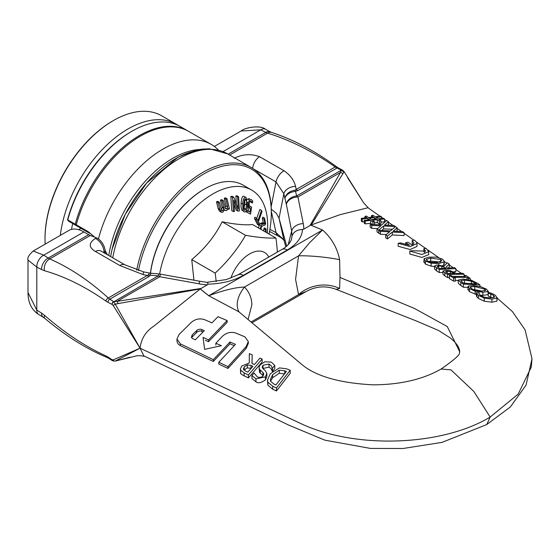 <?xml version="1.0" encoding="UTF-8"?>
<svg xmlns="http://www.w3.org/2000/svg" width="560" height="560" viewBox="0 0 560 560"><rect width="100%" height="100%" fill="white"/><g stroke="black" fill="none" stroke-linecap="round" stroke-linejoin="round"><path stroke-width="0.84" d="M218.477 150.108A96.656 55.804 120 0 0 211.19 144.382L188.706 131.397A96.656 55.804 120 0 0 76.258 224.784L76.377 224.952M94.815 237.188L88.123 231.63L75.236 224.196A96.656 55.804 -60 0 1 187.677 130.802A96.656 55.804 -60 0 1 188.188 131.103M75.236 224.196L67.767 219.884L68.572 221.151L89.831 233.422L88.123 231.63M67.767 219.884A96.656 55.804 -60 0 1 131.88 131.278A96.656 55.804 -60 0 1 180.208 126.497L187.677 130.802M211.19 144.382A96.656 55.804 120 0 0 98.434 238.959M107.121 254.275L105.091 250.397M131.88 131.278L130.97 131.81A95.368 55.062 120 0 0 67.501 220.024M105.105 250.509L107.065 254.247M138.446 270.683A95.368 55.062 -60 0 1 212.1 169.729A95.368 55.062 -60 0 1 271.306 212.828L271.306 211.778A96.656 55.804 120 0 0 251.286 167.531A96.656 55.804 120 0 0 184.8 185.64A96.656 55.804 120 0 0 136.696 270.165M271.306 212.828A95.368 55.062 -60 0 1 269.059 234.073M274.771 365.561L274.771 368.627L272.482 371.483L272.321 368.361L274.771 365.561C272.209 362.74 270.76 361.571 270.417 362.04L264.859 361.781L260.449 364.637L259.378 366.324L259.077 367.703L259.504 369.208L263.403 373.065L263.781 374.066L262.955 376.033L262.003 376.859L259.406 377.489L257.383 376.971L254.107 373.079A244.867 127.68 -64.4 0 1 251.93 375.543L255.955 378.84L265.44 376.838L266.847 373.387L265.328 370.72L262.962 368.676M262.962 368.669L262.185 367.129L263.025 365.274L268.996 364.042L271.292 365.862L272.321 368.354M251.93 375.543L251.93 378.504L255.955 381.829C258.139 383.523 261.303 382.865 265.44 379.841L266.854 376.621L266.847 373.387M263.165 375.774L259.497 372.19L259.077 367.703M272.482 371.469L272.482 368.424M272.321 371.413L271.18 368.76L268.996 367.087L262.836 368.536M279.44 367.899L270.319 373.716L267.484 380.128L267.883 382.2L272.713 386.218A3107.034 1952.167 -124.8 0 0 276.479 387.947L290.192 370.209A717.346 450.709 55.2 0 1 286.391 368.767M286.356 368.774L279.419 367.899M284.718 370.811L286.391 371.462L275.863 385.021L274.183 384.265L270.641 381.29L270.305 379.722L272.587 374.738L279.265 370.167L284.746 370.804M284.746 373.926L279.265 373.254L279.265 370.167M279.265 373.254L272.587 377.783L270.585 381.157M290.192 370.209L290.192 373.352L276.479 390.971A4710.825 2959.838 55.2 0 1 272.713 389.235L267.883 385.196L267.484 380.128M276.479 390.971L276.479 387.947M249.242 363.027L241.787 365.995L240.401 368.935L240.66 370.153L244.146 372.925A5083.526 3194.009 -124.8 0 0 248.402 374.92L262.122 359.023A1346.569 846.062 55.2 0 1 259.924 358.106L254.464 364.525A1969.765 1237.614 55.2 0 1 251.951 363.419L252.182 354.837A1603.259 1007.335 55.2 0 1 249.333 353.619L249.256 363.013M262.122 359.023L262.122 362.04L248.402 377.888A5250.63 3299.002 55.2 0 1 244.146 375.879C241.395 374.402 240.233 373.471 240.66 373.093L240.401 368.928M248.402 377.888L248.402 374.92M247.317 367.857L247.317 364.896L251.013 365.428L251.013 368.403L247.317 367.857L243.978 370.125M251.013 365.428L252.945 366.289L247.786 372.141L245.602 371.126L243.32 368.76M243.446 369.39L244.223 366.884L247.317 364.896M252.182 354.837L252.028 363.454M238.014 311.08L303.205 365.617C317.653 376.824 341.068 383.229 373.45 384.846C400.533 384.636 423.08 379.358 441.091 369.026L450.982 369.873L473.795 391.419L490.161 417.053C441.077 446.656 353.262 449.281 299.145 422.765L140.084 348.215L113.155 305.445L115.248 304.115L140.07 348.215C141.197 338.695 145.803 331.324 153.902 326.109L200.214 288.946L115.248 304.115L113.778 301.819A4.298 1.4 -104.1 0 0 113.652 301.637L117.229 301.308A4.298 1.33 81.7 0 1 117.929 303.45M238.805 311.752L208.726 295.743L200.235 288.939M222.348 336.371L215.859 343.224A2700.047 1698.417 -124.9 0 0 221.347 345.709L204.624 349.37L203.049 337.372A3081.687 1938.482 -124.9 0 0 208.537 339.885L227.143 320.551L227.143 322.364L208.537 341.705A3176.145 1997.905 55.1 0 1 205.366 340.249M180.383 345.674L178.311 344.176L177.086 341.992L176.939 339.017L180.383 343.882L213.325 359.66L229.985 341.992A1926.225 1211.658 -124.9 0 0 235.473 344.372L218.813 362.264A6028.652 3792.222 -124.9 0 0 227.962 366.604L246.141 346.584L248.318 341.558L244.874 336.819L235.725 333.032C230.818 331.569 226.359 332.682 222.348 336.364M234.269 345.688A1977.787 1244.096 55.1 0 1 229.985 343.819L213.325 361.473L180.383 345.681L180.383 343.882M248.318 341.558L248.318 343.406L246.141 348.439L227.962 368.431A6464.08 4066.118 55.1 0 1 218.813 364.091L218.813 362.264M227.143 320.551A2067.324 1300.425 55.1 0 1 217.994 316.701L211.932 322.868A2186.968 1375.675 55.1 0 1 204.61 319.669C199.738 318.087 195.279 319.011 191.233 322.448L179.116 334.432L176.939 339.017M204.358 330.617L195.272 339.843L192.234 338.359L191.422 337.281L192.206 334.838L197.743 329.665L200.466 329.133L204.358 330.617M203.133 331.87L200.361 330.932L197.631 331.534L191.548 337.575M208.537 341.705L208.537 339.885M215.859 345.044L215.859 343.224M227.962 368.431L227.962 366.604M229.985 343.819L229.985 341.992M213.325 361.473L213.325 359.66M398.167 243.327L410.144 246.603L417.011 243.53L416.738 242.445L414.477 240.086L412.188 240.569L414.001 243.033L412.027 244.909A4612.874 2450.882 63.7 0 1 408.016 242.256A506.513 314.027 -56 0 1 405.734 242.704A3839.794 2040.136 -116.3 0 0 409.619 245.259L400.449 242.914A834.561 517.412 -56 0 1 398.167 243.327L398.167 246.253L410.137 249.529L417.011 246.435L417.011 243.53M413.238 244.349L412.188 243.467L412.188 240.569M405.734 244.895L405.734 242.704M426.125 248.304L423.843 248.724L425.705 251.174L412.097 250.719A764.841 474.187 -56 0 1 409.815 251.055L421.834 254.485L428.708 251.706L426.125 248.304M424.865 252.469L423.843 251.636L423.843 248.724M428.708 251.706L428.708 254.632L421.834 257.439L409.815 254.002L409.815 251.055M384.468 225.092L388.402 221.662L386.743 220.493L381.78 224.882L370.167 224.392L371.742 225.463L380.912 225.813L377.013 229.047L378.672 230.167L383.572 226.023L395.346 226.548L393.771 225.442L384.468 225.092M377.594 228.571L371.742 228.347L371.742 225.463M371.742 228.347L370.167 227.276L370.167 224.392M387.618 225.204L388.402 224.588L388.402 221.662M392.434 229.271L383.572 228.9L383.572 226.023M378.896 232.876L378.672 230.167M383.572 228.9L381.759 230.468M378.672 233.065L377.013 231.938L377.013 229.047M449.33 277.585L447.538 277.55L447.538 274.442L464.114 274.225L462.658 273.245L456.484 273.574M464.114 276.535L464.114 274.225M456.463 273.581L450.268 270.711L445.634 270.221L442.967 271.089L442.967 274.204L442.967 271.173M445.473 271.684L447.209 271.173L450.289 271.509L454.601 273.623L447.993 273.609L445.473 271.684M442.967 271.089L444.794 272.811A844.669 438.683 -115.5 0 0 447.538 274.442M447.538 277.55A917.707 476.623 64.5 0 1 444.794 275.898L442.967 274.162M450.289 273.63L450.289 271.509M491.911 299.11L496.93 298.074L497.168 297.486L496.93 301.168L491.911 302.183L484.232 301.196L478.394 298.417L476.91 296.912L476.91 293.846L478.394 295.358L484.232 298.137L491.911 299.11L491.911 302.183M496.93 301.168L496.93 298.074L495.586 295.491L493.164 294.07L490.77 293.006L488.138 292.915L493.675 295.442L494.403 297.185L490.406 297.927M494.641 296.709L494.403 297.185M490.399 297.927L484.421 297.213L480.298 295.337L479.045 293.741L479.087 292.719L476.427 292.719L476.91 293.846M479.045 293.741L479.206 292.81L479.206 294.168M492.506 297.815L488.25 296.107L488.25 292.992M488.25 296.107L488.138 292.915M476.91 296.912L476.427 295.792L476.427 292.719M436.436 267.743A1076.502 559.09 -115.5 0 0 439.257 269.472L455.833 268.583L454.377 267.596L447.783 268.17L446.124 267.071L449.253 264.082L447.37 262.787L444.045 266.154L436.912 265.013L434.525 265.993L436.436 267.743L436.436 270.788L434.525 268.989M442.967 272.433L439.257 272.531A1159.893 602.399 64.5 0 1 436.436 270.788M439.257 272.531L439.257 269.472M455.833 268.583L455.833 271.593L453.481 271.789M437.087 266.518L438.592 265.965L441.819 266.21L445.942 268.282L439.712 268.534L437.087 266.518M449.253 264.082L449.253 267.071L448.154 268.142M434.525 265.972L434.525 269.024L434.525 265.972M441.819 268.464L441.819 266.21M468.139 286.118L469.406 288.575L475.16 291.165L482.874 292.229L487.942 291.536L486.682 289.226L480.914 286.783L473.214 285.537L468.139 286.118L467.873 289.772M488.138 294.441L487.942 291.536L488.236 290.99L488.236 292.915M474.726 286.524L484.771 289.142L485.751 290.262L481.369 291.137L475.461 290.374L471.317 288.589L470.61 286.909L474.726 286.524L474.726 289.674L473.172 289.618M470.309 287.371L470.61 286.909L470.61 287.98M482.503 291.151L474.726 289.674M476.427 294.56L469.406 291.662L468.139 289.226M487.942 294.658L482.874 295.337L480.074 295.155M424.109 258.671L425.376 261.1L431.13 263.158L438.844 263.522L443.912 261.954L444.206 261.219L442.652 259.259L436.884 257.138L429.184 257.117L424.109 258.671L423.843 262.29M434.525 266.574L431.13 266.161L425.376 264.103L424.109 261.653M444.206 261.219L444.206 264.187L442.715 265.699M440.09 262.052L430.689 261.086L428.309 261.492M426.58 260.386L426.58 259.238L430.689 258.118L440.741 259.497L441.721 260.757L437.332 262.528L431.431 262.36L427.287 260.946L426.58 259.238L426.279 259.777M477.393 283.213L472.192 280.637L463.022 279.097L458.255 280.035L460.845 282.443A226.044 117.397 64.5 0 1 463.337 284.088L479.913 284.9A2424.772 1259.321 64.5 0 1 477.4 283.213M460.789 280.714L464.499 280.042L471.31 281.169L476.553 283.906L463.792 283.192A215.929 112.147 -115.5 0 0 462.686 282.471L460.789 280.665M467.166 283.367L463.729 283.15M467.873 287.406L463.337 287.196A218.33 113.393 -115.5 0 0 460.845 285.558L458.255 283.185L458.255 280.035M479.913 286.531L479.913 284.9M463.337 287.196L463.337 284.088M389.641 231.826L385.735 234.934L387.394 236.047L392.294 232.057L404.075 232.673L402.5 231.574L393.19 231.147L397.131 227.801L395.465 226.632L390.509 230.916L378.896 230.321L380.464 231.385L389.641 231.826M404.068 232.673L404.068 235.592L392.294 234.941L387.394 238.952L385.735 237.832L385.735 234.934M387.394 238.952L387.394 236.047M392.294 234.941L392.294 232.057M397.131 227.801L397.131 230.72L396.417 231.287M386.225 234.549L380.464 234.276L378.896 233.212L378.896 230.321M380.464 234.276L380.464 231.385M468.454 278.39A168.504 106.162 125 0 0 470.148 278.32A4695.509 2438.653 64.5 0 1 465.906 275.45L464.212 275.548L465.605 276.479L452.417 276.381L451.024 275.548L449.33 275.492L453.572 277.956L455.266 278.054L453.866 277.235L467.061 277.452L468.454 278.39L468.454 279.706M464.212 276.535L464.212 275.548M470.148 280.063L470.148 278.32M467.061 279.475L467.061 277.452M458.255 280.553L455.266 280.441M453.572 277.956L453.572 281.106L455.266 281.204L455.266 278.054M453.572 281.106L449.33 278.614L449.33 275.492M374.416 224.476L374.416 221.599L372.456 220.241L377.3 219.695L379.442 221.2L380.947 220.836L379.064 219.52L384.517 218.925L383.565 218.253L378.112 218.848L376.117 217.455L381.584 216.853L380.632 216.181L375.179 216.79L372.946 215.229L371.448 215.607L373.408 216.979L368.571 217.539L366.422 216.048L364.91 216.419L366.8 217.721L361.333 218.344L362.285 218.995L367.745 218.386L369.747 219.765L364.266 220.353L365.218 221.011L370.678 220.423L372.911 221.956L372.911 224.504M380.947 220.836L380.947 223.713L379.442 224.077L377.3 222.572L374.416 222.901M377.3 222.572L377.3 219.695M379.442 224.077L379.442 221.2M384.517 218.925L384.517 221.851L380.947 222.173M381.584 218.456L381.584 216.853M371.448 217.21L371.448 215.607M371.49 219.597L369.46 218.19L374.381 217.63L376.404 219.051L371.49 219.597M364.917 217.938L364.917 216.419M364.266 221.648L362.285 221.865L361.333 221.214L361.333 218.344M362.285 221.872L362.285 218.995M367.752 219.982L367.752 218.386M372.407 224.483L370.685 223.293L365.218 223.881L364.266 223.23L364.266 220.353M365.218 223.888L365.218 221.011M370.685 223.293L370.685 220.416M372.904 221.956L374.409 221.606M374.381 219.275L374.381 217.63M459.711 351.771L447.279 326.55L414.379 308.413L339.983 277.431L339.612 259.665C337.274 247.94 331.597 238.056 322.574 230.013L310.8 225.106M241.115 131.005L260.764 129.829A1077.251 621.943 0 0 0 265.776 132.433L267.596 133.119C290.332 140.175 312.879 151.452 335.223 166.943L337.008 167.993A1419.523 819.553 180 0 1 341.313 170.184L341.593 170.296A4.298 3.22 -143.1 0 0 341.292 170.212L340.508 172.403L309.967 225.582L311.64 224.371L310.807 225.099L339.892 214.732L367.99 207.746L379.974 216.237M33.215 251.034L43.701 255.15A9.737 6.153 120 0 0 36.806 267.092L28 260.064C27.202 257.88 28.938 254.877 33.208 251.034L68.852 230.454A30.072 17.36 60 0 1 83.888 231.945L88.655 234.696A12.887 7.441 -120 0 0 90.307 235.473A245.931 141.988 60 0 1 96.446 237.846A10.738 6.202 60 0 1 105.154 251.545L105.154 253.218M113.155 359.898A2.114 1.792 70.2 0 0 115.248 361.053L140.07 348.194L113.155 359.898L112.028 359.667A1419.523 819.567 60 0 1 107.982 357.035L105.973 355.936C85.225 346.465 64.701 332.906 44.401 315.245L41.573 313.124A1077.251 621.95 -120 0 0 36.806 310.093L28 292.565C28.042 302.582 31.577 309.862 38.605 314.419M38.71 314.489A9.737 5.607 -55.2 0 1 38.633 314.44A9.737 5.607 -55.2 0 1 38.605 314.426A9.737 5.607 -55.2 0 1 36.806 310.093L36.806 267.092A1077.251 621.95 60 0 0 41.573 269.556A9.387 5.999 120 0 1 48.223 258.041L49.714 258.916A9.156 6.692 109.3 0 0 44.401 270.704L41.573 269.556M43.351 317.331A9.387 5.404 -54.6 0 1 43.309 317.303A9.387 5.404 -54.6 0 1 43.281 317.289A9.387 5.404 -54.6 0 1 41.573 313.124M45.094 318.612A9.156 4.179 -46.4 0 1 45.01 318.549A9.156 4.179 -46.4 0 1 44.401 315.245M106.918 357.378A2.765 1.876 -62.7 0 1 106.89 357.371A2.765 1.876 -62.7 0 1 106.883 357.371A2.765 1.876 -62.7 0 1 105.973 355.936M108.444 358.176A2.583 1.484 -53.6 0 1 107.982 357.035M112.546 360.71A2.219 1.274 -54 0 1 112.434 360.654A2.219 1.274 -54 0 1 112.028 359.667M112.686 360.794A2.212 1.365 -57.5 0 1 112.665 360.787L115.045 361.13L136.836 355.803L139.895 355.663L144.858 356.356M486.745 424.543L442.12 442.365L402.962 448.511L370.426 448.413L324.814 440.153L288.939 425.201L143.864 355.887L140.084 348.215M248.045 319.543L251.895 304.71C251.72 297.941 249.256 292.061 244.489 287.063A34.363 20.685 -34.1 0 0 239.141 312.032M486.801 424.508L490.161 417.053L518.175 394.135L531.265 367.122L532 358.778L525.091 329.882L512.456 311.626L497.168 298.088M28 260.064L28 292.565M90.307 235.473L49.714 258.916C69.615 267.603 89.145 280.623 108.29 297.955A2.765 1.505 128.8 0 0 105.973 301.112C85.225 286.622 64.701 276.486 44.401 270.704M159.194 273.98L160.524 274.162A10.738 0.406 100.2 0 0 159.789 276.738L158.214 275.905A10.738 1.372 -84.8 0 1 159.194 273.98L150.731 273.203L150.262 275.177L148.946 276.57A12.887 7.441 60 0 1 147.287 275.443L108.29 297.955L109.809 299.166A2.583 1.68 120 0 0 107.982 302.33L105.973 301.112M148.946 276.57L109.809 299.166A1419.523 819.553 0 0 0 113.603 301.651A2.219 1.435 120 0 0 112.028 304.374A1419.523 819.567 -120 0 0 107.982 302.33M148.379 274.904L149.394 273.014L143.661 271.901L142.947 274.547L147.287 275.443L148.379 274.904A12.887 10.416 14.1 0 0 150.262 275.177L158.214 275.905L113.778 301.819A2.212 1.337 123.7 0 0 112.147 304.437L112.028 304.374M142.947 274.547L119.84 265.51L95.431 251.482C88.578 247.324 88.543 242.998 95.319 238.497L96.446 237.846M198.954 289.429L201.054 288.463L117.229 301.308L159.789 276.738L199.038 283.808A10.738 0.406 -79.8 0 1 199.78 281.232A10.738 0.406 -79.8 0 1 199.787 281.239L160.531 274.162M200.263 288.925L208.768 295.722A34.363 22.743 -51.4 0 1 208.726 295.743M310.772 225.127L322.539 230.034L208.768 295.722C223.748 290.192 235.655 287.301 244.489 287.063L298.55 255.85A34.363 5.061 -173.6 0 1 339.612 259.665M105.154 251.545L104.02 252.196A10.738 6.202 -120 0 0 95.319 238.497M101.031 251.076A10.738 6.72 116.9 0 0 100.842 250.971A10.738 6.72 116.9 0 0 100.814 250.957A10.738 6.72 116.9 0 0 95.431 251.482M104.104 252.665L104.02 252.196L103.495 252.343M199.78 281.232L207.711 282.478L207.893 284.158L207.291 284.865L201.054 288.463M286.692 246.113L279.041 218.225L283.85 239.883A10.738 9.443 164 0 0 283.955 240.289L284.844 243.383M306.187 291.487L298.55 294.574A34.363 30.163 166.8 0 1 339.612 288.491L336.028 289.31L416.437 321.006L438.739 330.561L450.247 337.946C456.288 342.741 459.438 347.319 459.711 351.687L459.438 353.003C460.04 354.718 453.943 360.052 441.147 368.991M339.983 277.431L339.612 288.491M250.992 322.028L298.55 294.574L295.575 279.489L298.55 255.85L309.393 242.942L322.539 230.034A34.363 16.429 112.6 0 0 322.574 230.013M269.92 229.362L276.017 232.596A10.738 6.678 117.1 0 0 278.572 236.264C280.525 236.922 285.74 241.675 283.99 240.394L283.955 240.303A10.738 9.443 164 0 0 283.99 240.408M271.306 211.379L276.017 232.596L283.85 239.883L285.803 246.848L284.837 243.369M271.271 209.132L276.346 213.339L279.041 218.225L283.85 193.739A10.738 7.784 -11 0 1 295.554 186.438C294.126 180.327 290.276 175.091 284.004 170.73L259.567 156.716C250.915 153.601 242.48 154.119 234.269 158.27M347.592 177.66L363.531 202.671M223.02 151.62L260.764 129.829A9.737 5.607 -64.8 0 1 265.419 129.213A9.737 5.607 -64.8 0 1 265.447 129.234A9.737 5.607 -64.8 0 1 265.496 129.262M214.347 146.454L241.185 130.963C244.251 127.736 260.379 124.677 265.447 129.234M228.137 154.168L265.776 132.433A9.387 5.404 -65.4 0 1 270.235 131.831A9.387 5.404 -65.4 0 1 270.263 131.845A9.387 5.404 -65.4 0 1 270.333 131.887M229.642 155.029L267.596 133.119A9.156 6.076 -76.2 0 1 271.635 132.447A9.156 6.076 -76.2 0 1 271.649 132.454L270.263 131.852M311.612 224.357L343.861 172.13L341.593 170.296A2.212 1.183 -62.4 0 1 342.601 170.177L342.363 170.037A2.219 1.274 -66 0 0 341.313 170.184L296.723 195.937A10.738 8.659 164.7 0 0 286.286 204.092L286.342 204.351A10.738 7.861 -11.3 0 1 297.948 196.973L296.723 195.937L295.463 191.345A12.887 1.505 85.2 0 1 295.19 190.148C289.611 191.016 286.132 193.795 284.746 198.485C286.279 194.446 289.849 192.066 295.463 191.345L297.878 190.589A12.887 7.441 60 0 1 296.226 189.455L335.223 166.943A2.765 1.295 -57.8 0 1 336.518 166.733L336.518 166.733C315.077 151.004 293.454 139.58 271.649 132.454M297.878 190.589L337.008 167.993A2.583 1.484 -66.5 0 1 338.226 167.825L336.518 166.733M338.226 167.818L342.356 170.037A2.219 1.274 -66 0 1 342.482 170.121M303.261 223.636A10.738 7.861 168.7 0 0 291.662 231.014L292.019 236.026C293.524 231.882 297.017 229.719 302.512 229.53L303.73 229.187A53.592 35.329 8.3 0 0 303.261 223.636L297.948 196.973L340.508 172.403A4.298 3.136 29 0 1 342.699 173.677M295.19 190.148L296.226 189.455L295.554 186.438M303.73 229.187L309.967 225.582M252.665 168.371A10.738 6.552 -64.4 0 1 259.567 156.716M253.547 168.959L276.017 181.93L283.85 193.739L286.286 204.092M292.019 236.026L291.48 239.456M45.164 244.132A96.656 55.804 -60 0 1 45.01 238.959A96.656 55.804 -60 0 1 113.351 120.582A96.656 55.804 -60 0 1 161.679 115.794L176.26 124.215A96.656 55.804 120 0 0 106.491 145.362A96.656 55.804 120 0 0 60.326 235.375M113.351 120.582L112.749 120.932A95.795 55.307 120 0 0 45.01 238.259L45.01 238.959M178.192 125.426A96.656 55.804 120 0 0 176.26 124.215M71.554 229.376A85.918 49.602 -60 0 1 72.688 223.524M230.867 278.117A29.715 17.157 -60 0 1 249.641 253.925A29.715 17.157 -60 0 1 264.495 252.448A29.715 17.157 -60 0 1 268.751 257.068M221.515 210.266L219.366 202.279A149.142 76.335 -174.9 0 1 218.176 202.769A20381.571 12965.533 65.7 0 1 219.786 209.433L221.375 212.275L219.401 211.092L222.754 212.303L224.448 209.636L225.267 210.553L226.632 210.574L228.109 208.306L228.375 209.419A128.639 65.842 5.1 0 0 229.474 208.873A19233.403 12235.132 -114.3 0 0 227.031 198.765A149.093 76.314 -174.9 0 1 225.932 199.311L227.759 206.864L226.534 208.824L225.421 208.551L223.272 200.564A147.406 75.446 -174.9 0 1 222.124 201.082L223.972 208.6L222.67 210.56L221.837 210.588M224.854 207.851L226.079 205.898L224.252 198.345A149.093 76.314 5.1 0 0 225.358 197.799L227.031 198.765M224.252 198.345L225.932 199.311M226.079 205.898L227.759 206.864M227.822 209.104L228.375 209.419M220.99 209.594L222.299 207.634L220.451 200.116A147.406 75.446 5.1 0 0 221.592 199.598L223.272 200.564M220.451 200.116L222.124 201.082M219.401 211.092L218.106 208.46A20382.474 12966.1 -114.3 0 0 216.503 201.803L218.176 202.769M222.299 207.634L223.972 208.6M216.503 201.803A149.142 76.335 5.1 0 0 217.686 201.313L219.366 202.279M266.091 232.358A147.553 86.534 -119.2 0 0 266.091 228.844L265.517 229.74A144.333 84.651 60.8 0 1 265.524 232.029M263.851 231.063A144.333 84.651 -119.2 0 0 263.844 228.767L264.418 227.878L266.091 228.844M263.844 228.767L265.517 229.74M259.637 224.091A123.711 35.644 -137.7 0 0 258.454 221.641L262.024 211.428A147.406 42.469 -137.7 0 0 261.527 210.441L257.957 220.654A123.697 35.637 -137.7 0 0 256.62 218.127L256.137 219.492L259.154 225.456L259.637 224.091M256.137 219.492L254.464 218.526L257.481 224.49L259.154 225.456M256.746 218.358L259.854 209.475L261.527 210.441M254.464 218.526L254.947 217.161L256.62 218.127M260.883 229.355L261.422 226.919L263.452 225.302L264.978 225.19L265.643 223.818A147.546 66.682 -129 0 0 264.53 218.092L263.991 219.219A144.34 65.233 51 0 1 264.901 223.79L262.157 224.259L261.114 225.715L260.274 228.998M258.601 228.032L259.14 225.449M259.294 225.064L260.484 223.293L262.157 224.259M260.484 223.293L261.541 222.887L263.221 223.853M261.541 222.887L263.228 222.824L264.901 223.79M263.228 222.824A144.34 65.233 -129 0 0 262.311 218.253L263.991 219.219M262.311 218.253L262.857 217.126L264.53 218.092M247.485 205.219L246.141 197.512L245.693 197.337C243.845 197.484 242.865 199.731 242.739 204.064L242.928 209.713L243.81 211.54L244.615 211.995C246.428 211.813 247.387 209.559 247.485 205.219M244.174 211.82L241.598 209.783L240.975 206.402L241.066 203.098C241.619 197.715 242.606 195.475 244.02 196.371L246.141 197.512M245.581 198.898L246.575 200.683L246.505 204.988L245.938 209.216L244.734 210.434L243.74 208.698L243.782 204.33L244.37 200.109L245.826 198.996M243.824 209.188L244.832 204.015L244.804 199.178M250.096 206.661L249.27 205.562L249.179 203.385L249.851 201.334L250.936 200.998L252.483 203.014L252.77 201.068L251.188 199.416L249.347 199.906L248.255 202.895L248.465 206.57L250.495 208.46L249.956 212.114A123.179 2.646 -150.9 0 1 247.149 210.651L246.904 212.261A119.91 2.576 29.1 0 0 250.544 214.151L251.594 207.088L250.18 206.71M248.213 207.263L249.893 208.229M249.501 206.073L251.594 207.088M245.868 211.666L246.904 212.261M246.631 210.357L247.149 210.651M246.652 210.301A123.179 2.646 29.1 0 0 248.283 211.141L249.956 212.114M250.25 200.977L251.832 201.894M248.283 211.141L248.801 207.606M252.42 202.979L250.74 202.013L250.159 200.921M248.066 207.179L247.359 206.626M247.317 199.479L249.508 198.45M238.301 209.076L233.835 197.281A148.162 47.481 -163.8 0 1 232.54 197.407A32440.786 24362.044 83.5 0 1 233.38 211.575A120.785 38.71 16.2 0 0 234.465 211.477L233.793 200.256L237.881 211.099A120.582 38.647 16.2 0 0 239.428 210.889A32440.772 24362.037 -96.5 0 0 238.588 196.721A148.232 47.502 -163.8 0 1 237.566 196.854L238.301 209.076M233.38 211.575L231.7 210.609A32441.899 24362.884 -96.5 0 0 230.86 196.441A148.162 47.481 16.2 0 0 232.155 196.315L233.835 197.281M230.86 196.441L232.54 197.407M236.376 203.952L235.893 195.888L237.566 196.854M235.893 195.888A148.232 47.502 16.2 0 0 236.915 195.755L238.588 196.721M234.038 204.344L236.208 210.133L237.881 211.099M150.507 273.189A77.322 44.646 -60 0 1 204.477 188.979A77.322 44.646 -60 0 1 243.145 185.15L251.65 190.057A77.322 44.646 120 0 0 197.743 205.191A77.322 44.646 120 0 0 159.635 274.022M204.477 188.979L203.875 189.329A76.468 44.149 120 0 0 150.43 273.182M267.288 233.051A77.322 44.646 120 0 0 251.65 190.057M216.174 281.589A135.093 77.994 -120 0 0 215.152 273.098A135.093 106.547 -35.1 0 0 245.532 235.312A135.093 28.546 21.2 0 0 275.905 238.028A135.093 77.994 60 0 1 277.34 252.105M193.935 280.175L191.751 259.588C204.827 248.696 214.956 236.103 222.124 221.802C235.207 224.406 245.329 225.316 252.504 224.511L275.905 238.028M222.124 221.802L245.532 235.312M191.751 259.588L215.152 273.098M203.791 149.73A93.856 54.187 120 0 0 110.705 256.256M110.677 256.242L112.133 249.137L125.251 214.333L146.622 183.057L178.038 157.192L195.79 150.22L201.6 149.163L209.51 148.792L227.591 153.846A96.656 55.804 120 0 0 160.727 172.291A96.656 55.804 120 0 0 112.812 257.453M199.535 149.464A92.498 53.403 120 0 0 108.808 255.199M262.934 375.543L262.934 372.533M260.267 373.177L260.267 370.174M268.996 367.087L268.996 364.042M263.025 368.298L263.025 365.274M265.44 379.848L265.44 376.838M255.955 381.829L255.955 378.84M284.746 373.667L284.746 370.818M272.587 377.783L272.587 374.738M267.883 385.203L267.883 382.2M272.713 389.235L272.713 386.218M244.146 375.879L244.146 372.925M244.223 369.838L244.223 366.884M240.66 373.093L240.66 370.153M192.206 336.644L192.206 334.838M196.448 332.381L196.448 330.575M246.141 348.439L246.141 346.584M201.796 331.268L201.796 329.455M447.209 273.133L447.209 271.173M444.794 275.898L444.794 272.811M453.607 273.63L453.607 272.979M493.675 297.563L493.675 295.442M490.742 296.989L490.742 293.874M484.232 301.196L484.232 298.137M478.394 298.417L478.394 295.358M438.592 267.834L438.592 265.965M444.661 268.345L444.661 267.442M484.771 290.969L484.771 289.142M469.406 291.662L469.406 288.575M475.16 294.252L475.16 291.165M482.874 295.337L482.874 292.229M431.13 266.161L431.13 263.158M438.844 265.006L438.844 263.522M443.912 264.908L443.912 261.954M430.689 261.086L430.689 258.118M425.376 264.103L425.376 261.1M440.741 261.821L440.741 259.497M475.447 283.878L475.447 283.178M471.31 283.654L471.31 281.169M464.499 283.171L464.499 280.042M460.845 285.558L460.845 282.443M108.451 358.176L112.665 360.787A2.212 1.365 -57.5 0 1 112.147 359.737M83.888 231.945L43.701 255.15A1077.251 621.943 180 0 1 48.223 258.041L88.655 234.696M113.155 305.445L112.147 304.437M143.654 271.908L125.125 264.922A10.738 5.691 122.6 0 0 125.097 264.908A10.738 5.691 122.6 0 0 119.84 265.51M207.291 284.865A53.592 35.329 -171.7 0 1 199.038 283.808M207.893 284.158L208.537 284.144C222.04 283.724 233.646 280.798 243.341 275.366A10.738 6.202 -120 0 0 237.972 274.834L281.911 249.466C286.559 246.967 289.744 243.621 291.487 239.428M286.342 204.351L291.662 231.014L288.253 244.629M302.512 229.53L302.484 229.901C301.763 237.699 296.695 244.398 287.28 249.998L243.341 275.366M271.159 206.668L276.017 181.93A10.738 5.845 -56.2 0 1 284.004 170.73M287.28 249.998A10.738 6.202 -120 0 0 281.911 249.466M225.155 208.026L226.534 208.824M222.068 206.78L223.741 207.746M218.106 208.46L219.786 209.433M221.242 209.741L222.67 210.56M259.441 224.742L261.114 225.715M244.02 196.371L245.693 197.337M241.066 203.098L242.739 204.064M244.895 199.717L246.575 200.683M244.832 204.015L246.505 204.988M244.265 208.25L245.938 209.216M247.429 205.968L248.465 206.57M247.597 202.51L248.255 202.895M247.667 198.94L249.347 199.906M227.591 153.846L251.286 167.531M489.818 292.971L488.236 291.886M480.739 286.741L479.913 286.174M471.611 280.455L470.148 279.44M464.499 275.527L464.114 275.261M461.335 273.336L455.833 269.514M453.222 267.701L449.253 264.943M446.887 263.291L444.206 261.422M438.557 257.481L428.176 250.208M425.593 248.395L416.486 242.004M413.924 240.205L404.068 233.261M401.611 231.525L397.131 228.368M392.924 225.4L388.402 222.208M386.4 220.787L384.517 219.457M382.9 218.309L381.584 217.378M81.025 228.34L78.687 229.691M43.309 317.303L38.64 314.44M108.444 358.169L106.883 357.371C86.282 348.817 65.653 335.874 45.017 318.542L43.281 317.289M129.857 357.231L115.038 361.13M149.401 273.014L150.731 273.21M238.49 311.486L237.979 311.031M125.09 264.915L100.814 250.964M207.585 282.198L226.331 279.58L237.972 274.834M306.166 291.501C315.791 286.223 325.745 285.488 336.028 289.31M306.138 291.515L251.923 322.819M278.404 236.166L269.57 231.406M486.773 424.529L510.349 406.973L526.043 385.175L532 358.778M368.571 208.159L363.615 202.811L344.295 171.885L342.608 170.177M270.235 131.831L265.419 129.22M225.267 210.56L224.329 210.014"/></g></svg>
